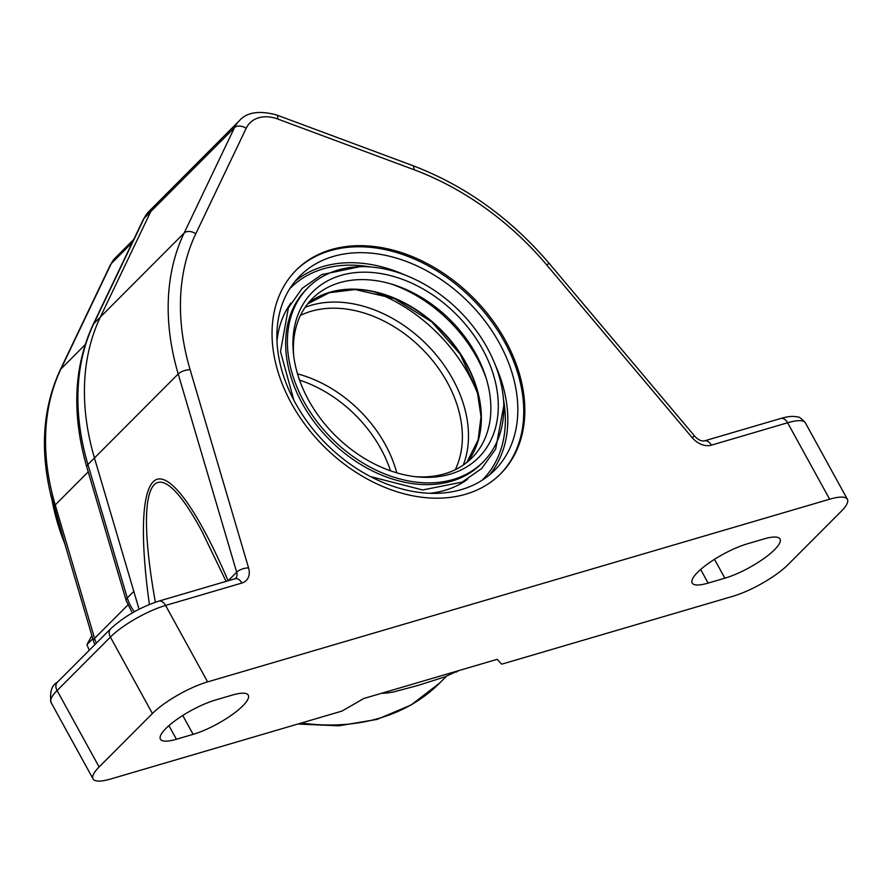 <?xml version="1.0" encoding="UTF-8"?>
<svg xmlns="http://www.w3.org/2000/svg" width="892" height="892" viewBox="0 0 892 892"><rect width="100%" height="100%" fill="white"/><g stroke="black" fill="none" stroke-linecap="round" stroke-linejoin="round"><path stroke-width="1.34" d="M396.773 472.838A112.726 82.309 44.9 0 0 297.527 373.871M300.493 315.378A112.726 82.309 -135.1 0 1 421.749 348.549A112.726 82.309 -135.1 0 1 455.266 469.716M463.282 465.055A117.231 85.599 44.9 0 0 426.253 344.044A117.231 85.599 44.9 0 0 305.131 307.35M375.119 292.242A138.65 101.242 -135.1 0 1 478.19 395.033M299.567 380.126A112.726 82.309 -135.1 0 1 390.518 470.82M461.432 489.585A137.524 100.417 44.9 0 0 494.737 470.129A137.524 100.417 44.9 0 0 485.393 321.566A137.524 100.417 44.9 0 0 333.262 256.45A137.524 100.417 44.9 0 0 299.968 275.907A137.524 100.417 44.9 0 0 309.312 424.481A137.524 100.417 44.9 0 0 461.432 489.585M290.97 303.012A125.538 91.664 44.9 0 0 276.988 340.978M429.732 493.298A125.538 91.664 44.9 0 0 444.974 490.332A125.538 91.664 44.9 0 0 467.653 479.205M308.13 287.525L306.391 289.276A123.553 90.215 44.9 0 0 302.243 403.418A123.553 90.215 44.9 0 0 451.441 481.234A123.553 90.215 44.9 0 0 481.357 463.751L483.096 462A123.553 90.215 44.9 0 0 474.7 328.535A123.553 90.215 44.9 0 0 338.035 270.042A123.553 90.215 44.9 0 0 308.13 287.525A123.553 90.215 44.9 0 0 316.515 420.991A123.553 90.215 44.9 0 0 453.181 479.483A123.553 90.215 44.9 0 0 483.096 462M340.978 275.394A117.231 85.599 44.9 0 0 293.457 353.633A117.231 85.599 44.9 0 0 417.021 476.863A117.231 85.599 44.9 0 0 450.237 474.131A117.231 85.599 44.9 0 0 482.561 349.229A117.231 85.599 44.9 0 0 340.978 275.394M414.847 476.618A112.726 82.309 44.9 0 0 444.662 473.808A112.726 82.309 44.9 0 0 485.36 375.677A112.726 82.309 44.9 0 0 394.454 285.016A112.726 82.309 44.9 0 0 339.607 282.708A112.726 82.309 44.9 0 0 293.702 355.819M486.207 378.353A121.747 88.899 44.9 0 0 391.766 284.18M457.774 670.896L444.773 676.905L418.125 685.402L393.372 692.002L388.187 692.872L386.548 691.813M134.369 611.734A36.07 26.336 -135.1 0 1 127.288 597.941L87.929 464.509A9.02 3.691 163.6 0 0 86.825 467.14L126.185 600.572A9.02 3.691 -16.4 0 1 127.288 597.941L133.811 591.396L94.452 457.964A257.922 188.323 -135.1 0 1 100.35 317.084L150.703 211.66A45.091 32.926 -135.1 0 1 155.487 204.859L148.964 211.404A45.091 32.926 -135.1 0 0 144.181 218.205A9.02 5.965 25.5 0 0 143.378 219.32L148.964 211.404M91.876 635.561L86.948 644.637L89.245 650.268M92.824 638.75L86.948 644.637M93.047 778.872L51.022 702.439C49.606 691.947 51.736 685.201 57.389 682.202L110.697 628.76A9.02 6.59 44.9 0 0 110.385 637.089L152.409 713.522L99.112 766.975A45.091 11.44 -28.8 0 0 93.047 778.872A45.091 11.44 -28.8 0 0 110.798 778.972L341.97 711.08L363.813 698.492L497.223 659.311L501.661 664.183L732.834 596.291A45.091 11.44 -28.8 0 0 788.026 564.647L841.334 511.205A45.091 11.44 -28.8 0 0 847.4 499.297A45.091 11.44 -28.8 0 0 829.638 499.208L207.613 681.889L165.589 605.445L241.888 583.045A18.041 13.168 44.9 0 0 248.578 567.914L190.107 369.689A248.901 181.734 -135.1 0 1 195.805 233.737L246.159 128.314A36.07 26.336 -135.1 0 1 277.769 119.026L413.921 169.681A248.901 181.734 -135.1 0 1 546.729 264.957L692.17 437.637A18.041 13.168 44.9 0 0 711.314 445.175L787.614 422.763A45.091 11.44 -28.8 0 1 805.376 422.864L847.4 499.297M413.921 169.681A9.02 3.267 110.4 0 0 412.706 165.589L276.553 114.945C259.093 110.262 246.649 112.236 239.246 120.866L155.487 204.859A45.091 32.926 -135.1 0 0 150.703 211.66L100.35 317.084A257.922 188.323 44.9 0 0 94.452 457.964L139.074 609.225M155.364 602.223C132.908 476.819 154.662 443.692 201.927 531.298L202.975 533.204M152.409 713.522A45.091 11.44 -28.8 0 1 207.613 681.889M505.452 340.499A144.292 105.356 -135.1 0 1 500.613 473.819A144.292 105.356 -135.1 0 1 324.041 446.535A144.292 105.356 -135.1 0 1 296.267 270.042A144.292 105.356 -135.1 0 1 505.452 340.499M193.129 734.35L176.415 739.256A40.586 10.303 -28.8 0 1 160.426 739.178A40.586 10.303 -28.8 0 1 176.727 719.521A40.586 10.303 -28.8 0 1 215.574 699.986L232.288 695.08A40.586 10.303 -28.8 0 1 248.277 695.169A40.586 10.303 -28.8 0 1 231.976 714.815A40.586 10.303 -28.8 0 1 193.129 734.35L182.76 715.484M724.873 578.183L708.148 583.1A40.586 10.303 -28.8 0 1 692.17 583.011A40.586 10.303 -28.8 0 1 708.46 563.365A40.586 10.303 -28.8 0 1 747.306 543.83L764.031 538.913A40.586 10.303 -28.8 0 1 780.009 539.002A40.586 10.303 -28.8 0 1 763.719 558.648A40.586 10.303 -28.8 0 1 724.873 578.183L714.503 559.317M500.066 474.354A144.292 105.356 44.9 0 0 504.37 341.591A144.292 105.356 44.9 0 0 295.731 270.588M489.485 474.901A137.524 100.417 44.9 0 0 495.35 365.14M404.957 275.004A137.524 100.417 44.9 0 0 323.261 266.485A137.524 100.417 44.9 0 0 295.207 281.17M289.788 288.685A135.718 99.101 -135.1 0 1 323.227 268.882A135.718 99.101 -135.1 0 1 370.414 266.942M503.512 399.661A135.718 99.101 -135.1 0 1 481.992 480.342M479.405 436.032A113.172 82.633 44.9 0 0 440.481 329.772A113.172 82.633 44.9 0 0 334.11 291.138M467.363 462.011A112.871 82.41 44.9 0 0 451.631 341.681A112.871 82.41 44.9 0 0 329.906 292.242A112.871 82.41 44.9 0 0 308.164 303.258M386.281 692.081A257.922 188.323 -135.1 0 1 385.444 692.136M458.153 670.784A257.922 188.323 -135.1 0 1 457.507 671.163M143.378 219.32L93.024 324.744A9.02 5.965 25.5 0 1 93.827 323.629L144.181 218.205L234.462 127.668A9.02 5.965 25.5 0 1 246.159 128.314M239.246 120.866A45.091 32.926 44.9 0 0 234.462 127.668L184.109 233.091A257.922 188.323 44.9 0 0 178.21 373.971L87.929 464.509A257.922 188.323 -135.1 0 1 93.827 323.629L184.109 233.091A9.02 5.965 25.5 0 1 195.805 233.737M446.424 676.303L439.801 682.938A248.901 181.734 -135.1 0 1 301.306 723.022M127.812 605.055L94.585 638.382L55.226 504.95A248.901 181.734 -135.1 0 1 60.924 368.998L111.277 263.575A36.07 26.336 -135.1 0 1 115.101 258.134L110.474 264.69A9.02 5.965 25.5 0 1 111.277 263.575L132.339 242.446M96.414 643.065A27.05 19.758 -135.1 0 1 94.585 638.382A9.02 3.691 -16.4 0 0 93.482 641.014L54.122 507.581C39.449 456.559 41.445 410.733 60.121 370.113A9.02 5.965 25.5 0 1 60.924 368.998L85.13 344.713M88.219 471.868L55.226 504.95A9.02 3.691 163.6 0 0 54.122 507.581M64.882 544.042A225.453 164.619 -135.1 0 1 52.026 500.055M412.706 165.589C465.067 185.547 510.592 218.194 549.282 263.508L694.712 436.188C698.18 439.845 701.413 441.417 704.424 440.882L780.723 418.482A9.02 5.72 73.6 0 1 787.614 422.763L829.638 499.208M704.424 440.882A9.02 5.72 73.6 0 1 711.314 445.175M694.712 436.188A9.02 0.725 139.9 0 0 692.17 437.637M549.282 263.508A9.02 0.725 139.9 0 0 546.729 264.957M276.553 114.945A9.02 3.267 110.4 0 1 277.769 119.026M248.578 567.914A9.02 3.691 -16.4 0 0 236.681 572.196L178.21 373.971A9.02 3.691 -16.4 0 1 190.107 369.689M110.697 628.76C124.021 616.539 140.022 607.341 158.698 601.163L234.997 578.752A9.02 5.72 73.6 0 1 241.888 583.045M149.388 604.464C139.208 531.119 142.151 484.044 157.215 479.249C172.412 474.945 199.061 513.101 228.118 580.77L236.681 572.196A9.02 6.59 -135.1 0 1 235.521 578.484L234.997 578.752M158.698 601.163A9.02 5.72 73.6 0 1 165.589 605.445A45.091 11.44 -28.8 0 0 110.385 637.089L57.088 690.531A9.02 6.59 44.9 0 1 57.389 682.202M51.022 702.439A45.091 11.44 -28.8 0 1 57.088 690.531L99.112 766.975M708.148 583.1L700.655 569.475M176.415 739.256L168.922 725.642M370.425 476.562L422.652 489.964L462.145 482.104L481.769 468.445L495.662 449.033L503.813 405.67M364.404 266.652L360.781 266.53L321.666 274.625L302.154 288.406L288.384 307.907L280.501 351.66L293.881 400.24M466.772 462.48L478.134 439.901L481.011 416.586L477.242 391.343L460.16 354.113L431.683 321.856L394.42 298.597L355.261 289.532L329.326 292.699L307.695 303.849M456.169 672.1L458.666 670.639M387.842 692.906L381.23 693.374M86.825 467.14C71.616 414.267 73.69 366.802 93.024 324.744M132.295 612.916L126.185 600.572M94.831 644.66L93.482 641.014M439.801 682.938L411.167 704.959L377.037 719.42L338.793 725.82L297.895 724.025M110.474 264.69L60.121 370.113M133.811 239.357L115.101 258.134M49.807 490.879L67.513 552.984M780.723 418.482C787.725 416.363 793.389 415.884 797.716 417.043C798.875 416.531 801.429 418.471 805.376 422.864M202.328 532.022L201.927 531.298M226.077 581.372L201.971 531.376"/></g></svg>
